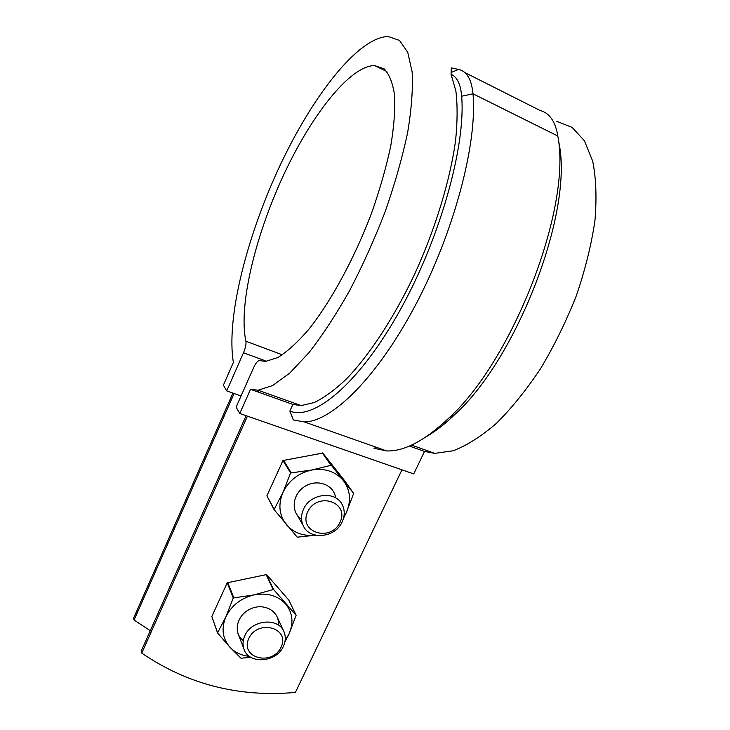 <?xml version="1.0" encoding="UTF-8"?>
<svg xmlns="http://www.w3.org/2000/svg" width="730" height="730" viewBox="0 0 730 730"><rect width="100%" height="100%" fill="white"/><g stroke="black" fill="none" stroke-linecap="round" stroke-linejoin="round"><path stroke-width="1.09" d="M401.965 469.828L295.394 692.432C238.774 697.469 187.564 684.357 141.766 653.095L141.264 650.932L246.092 415.689M141.766 653.095L247.424 416.155M258.174 392.056L259.031 390.139M232.934 393.105L133.617 618.091L134.074 620.053L150.289 630.693M234.129 393.525L134.074 620.053M241.055 395.97L226.711 390.897L243.491 352.773C245.526 347.882 246.329 344.031 245.901 341.22C238.427 306.938 254.387 239.038 282.108 178.257C309.721 117.639 349.004 66.12 374.508 65.508L384.099 68.821C389.291 74.232 392.795 83.083 394.611 95.393C395.313 109.609 394.017 126.546 390.714 146.219C386.252 167.079 380.001 189.015 371.962 212.038C354.634 258.183 330.827 301.828 308.434 329.777C297.438 342.434 287.282 351.668 277.975 357.463L265.738 361.368L259.223 360.602C257.489 360.948 255.619 363.303 253.602 367.655L236.1 407.148L239.778 413.499L413.727 473.916L424.541 451.441L409.421 446.048M226.711 390.897L223.389 385.166L233.381 362.418C226.163 319.211 245.827 239.613 278.504 168.776C311.053 98.231 357.39 37.257 388.159 36.5L399.502 40.451L407.723 52.241L412.131 71.942C413.034 88.85 411.537 109.071 407.623 132.632C402.312 157.653 394.82 184.006 385.166 211.673C374.463 239.376 362.527 265.848 349.369 291.087C335.864 314.895 322.368 335.453 308.881 352.745L289.755 373.085L272.618 385.559L258.11 390.212L301.134 405.597L292.876 404.438L250.527 389.318L258.11 390.212M239.778 413.499L250.527 389.318M451.469 72.361L458.586 69.414L451.295 67.872L451.049 74.241L455.867 90.976C457.582 104.819 457.509 121.153 455.648 139.959C450.401 179.27 435.792 227.587 415.242 272.856C394.182 317.65 369.015 355.784 345.901 379.472C334.559 390.13 324.01 397.813 314.265 402.531L301.134 405.597M424.541 451.441L434.724 453.376L453.23 450.766C466.835 445.528 481.189 436.421 496.3 423.455C511.538 408.316 526.321 390.002 540.647 368.522C554.326 345.6 566.234 321.3 576.381 295.604C585.177 269.772 591.355 244.879 594.913 220.925C596.857 198.177 596.118 178.275 592.705 161.23L584.383 140.726L572.128 127.394L556.798 121.335M558.833 142.04L559.253 144.476C572.858 213.58 516.585 358.512 455.137 414.229C445.273 423.765 435.764 431.184 426.621 436.476M376.224 447.262L374.006 448.302L386.672 450.939C404.31 451.551 425.097 440.528 449.05 417.879C512.889 359.963 572.001 207.685 557.802 136.008L559.253 144.476M458.586 69.414C466.762 71.221 471.571 79.351 472.994 93.814C477.575 143.409 453.795 233.025 415.224 305.587C376.662 378.313 331.52 421.812 304.337 421.94L293.287 419.923L289.874 411.072L292.876 404.438M464.846 72.571L540.246 110.568C548.449 112.694 554.006 119.638 556.926 131.418L557.802 136.008L472.994 93.814L461.661 96.214C465.995 147.35 438.876 242.187 398.105 313.708C357.371 385.467 312.997 420.772 289.874 411.072M451.049 74.241C457.117 76.988 460.657 84.306 461.661 96.214M283.432 646.214C276.524 662.849 248.127 664.729 243.793 648.587C242.506 644.417 242.844 640.137 244.824 635.739C251.622 619.177 279.563 617.124 284.298 632.6C285.859 637.007 285.567 641.542 283.432 646.214M281.068 647.2C272.217 666.554 239.65 658.04 248.811 638.467C257.882 618.766 290.494 627.891 281.068 647.2M342.215 521.758C335.353 538.092 309.009 540.565 303.032 525.208C300.888 520.125 301.043 514.832 303.479 509.312C310.186 493.124 335.982 490.396 342.37 504.977C344.898 510.306 344.843 515.9 342.215 521.758M340.016 522.279C330.736 542.563 298.068 532.416 307.668 511.894C317.185 491.226 349.889 502.058 340.016 522.279M249.45 656.38C241.466 655.549 234.951 652.492 229.904 647.209C222.44 638.504 221.108 628.357 225.917 616.759C231.629 605.38 241.019 598.089 254.086 594.895L273.531 589.438L266.56 574.574L288.733 600.014L296.143 615.28L273.531 589.438M233.271 597.961L225.917 616.759L217.54 632.919L211.846 616.503L227.222 582.786L233.271 597.961L254.086 594.895C267.207 592.559 277.719 595.561 285.613 603.92C292.739 612.789 293.843 622.863 288.943 634.151L285.156 640.402M243.291 640.557C232.569 632.91 236.73 614.751 250.755 608.802C264.607 602.46 280.137 611.804 278.23 625.008M284.882 641.98L288.943 634.151L296.143 615.28M227.222 582.786L266.56 574.574M233.737 597.605L227.678 582.43M217.54 632.919L229.904 647.209L240.955 658.186L251.001 657.402M273.011 589.292L266.058 574.428M217.476 632.417L211.846 616.503M315.406 535.163C303.47 536.431 293.825 532.973 286.479 524.797C279.106 515.307 277.947 504.485 283.003 492.321C288.971 480.413 298.57 472.976 311.801 470.011L331.329 465.229L322.788 453.065L344.688 480.76L353.649 493.425L331.329 465.229M290.586 472.967L283.003 492.321L274.097 509.586L266.888 495.798L282.985 460.52L290.586 472.967L311.801 470.011C325.078 467.957 335.618 471.507 343.419 480.641C350.437 490.295 351.367 501.045 346.221 512.861L343.757 517.269M301.563 519.276C290.513 512.214 292.21 494.128 304.839 486.436C317.258 478.415 334.112 484.82 335.599 497.842M343.511 518.273L346.221 512.861L353.649 493.425M282.985 460.52L322.788 453.065M291.06 472.602L283.45 460.165M274.097 509.586L297.256 537.189L315.57 535.199M330.809 465.056L322.286 452.892M274.042 509.047L266.888 495.798M337.096 529.113L336.639 529.469M266.623 361.295L243.491 352.773M282.364 354.826L245.901 341.22M411.574 445.099L434.724 453.376M455.137 414.229L449.05 417.879M304.337 421.94L386.672 450.939M374.508 65.508L386.845 71.549M283.404 630.647L277.373 617.37M243.793 648.587L237.761 632.901M303.032 525.208L295.468 512.077"/></g></svg>
